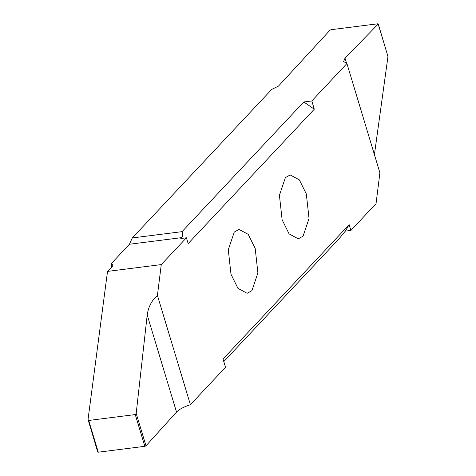 <?xml version="1.0" encoding="UTF-8"?>
<svg xmlns="http://www.w3.org/2000/svg" width="476" height="476" viewBox="0 0 476 476"><rect width="100%" height="100%" fill="white"/><g stroke="black" fill="none" stroke-linecap="round" stroke-linejoin="round"><path stroke-width="0.71" d="M306.33 193.988L309.037 218.466L303.069 236.155L298.274 238.821L289.075 233.865L282.125 219.775L279.418 195.297L285.386 177.602L290.187 174.942L299.38 179.892L306.33 193.988M111.8 266.923L110.914 263.996L113.026 264.9L112.473 266.215L107.522 271.397L88.03 419.499L88.703 420.463L98.282 452.2L97.824 451.938L98.282 452.2L144.835 446.31L135.255 414.566L136.19 413.394L147.209 314.975C148.328 306.931 151.731 300.421 157.419 295.435L161.275 264.591L186.419 237.804L188.163 243.575L314.297 109.2L303.783 101.965L311.81 100.954L346.915 63.546L343.583 61.499L345.017 58.161L378.176 24.068L377.718 23.8L331.165 29.69L330.017 30.161L278.442 86.126L271.736 89.393L132.292 237.946L182.058 231.651L303.783 101.965M157.419 295.435L190.406 404.689C183.861 406.831 179.232 409.295 176.525 412.073L145.983 445.833L144.835 446.31M349.158 224.66L350.901 230.432L345.284 231.146L349.158 224.66L223.024 359.041L225.511 367.288L190.406 404.689M346.915 63.546L379.902 172.8L376.046 203.645L350.901 230.432M311.81 100.954L314.297 109.2M230.991 274.253L228.284 249.775L234.251 232.08L239.047 229.42L248.246 234.37L255.195 248.466L257.903 272.944L251.935 290.634L247.133 293.299L237.94 288.343L230.991 274.253M107.522 271.397L161.275 264.591M88.03 419.499L97.758 452.099M135.255 414.566L88.703 420.463M223.791 361.587L339.209 238.619L345.284 231.146M387.297 55.537L387.97 56.513L374.416 154.635M378.247 23.901L387.97 56.513L378.176 24.068L377.718 23.8M182.058 231.651C183.034 234.251 182.891 236.251 181.618 237.643L129.448 244.248L132.292 237.946M186.419 237.804L180.803 238.518L181.618 237.643M110.914 263.996L129.448 244.248M136.19 413.394L145.983 445.833M176.525 412.073L147.209 314.975M345.017 58.161L346.623 63.486"/></g></svg>
